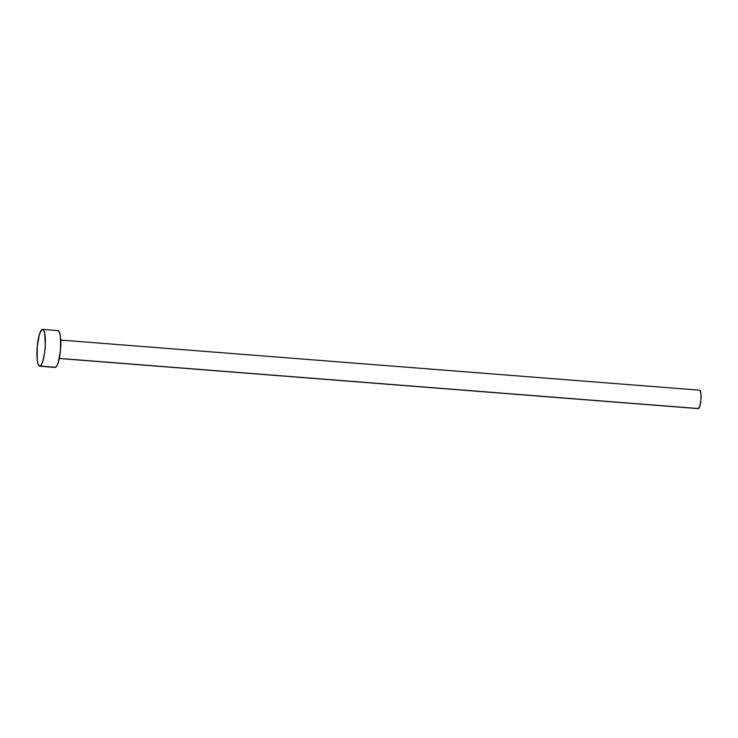 <?xml version="1.0" encoding="UTF-8"?>
<svg xmlns="http://www.w3.org/2000/svg" width="738" height="738" viewBox="0 0 738 738"><rect width="100%" height="100%" fill="white"/><g stroke="black" fill="none" stroke-linecap="round" stroke-linejoin="round"><path stroke-width="1.11" d="M59.289 358.493L698.259 408.631A9.243 2.002 -85.5 0 0 698.545 408.557L59.308 358.4L698.545 408.557A9.243 2.002 -85.5 0 0 701.017 398.907A9.243 2.002 -85.5 0 0 699.698 390.199L60.737 340.07M39.695 366.223L55.11 367.432A18.478 4.004 -85.5 0 0 55.701 367.284L40.276 366.076L55.701 367.284A18.478 4.004 -85.5 0 0 60.645 348.004A18.478 4.004 -85.5 0 0 58.007 330.587L42.592 329.369A18.478 4.004 94.5 0 1 45.221 346.795A18.478 4.004 94.5 0 1 40.276 366.076A18.478 4.004 94.5 0 1 39.695 366.223A18.478 4.004 94.5 0 1 37.057 348.806A18.478 4.004 94.5 0 1 42.001 329.517A18.478 4.004 94.5 0 1 42.592 329.369M58.219 330.624L59.584 332.524L60.488 336.925L60.461 350.301L58.154 362.921L56.522 366.482L54.907 367.386M42.001 329.517L43.524 330.024L44.686 333.235L45.295 345.476L44.649 352.653L42.73 361.712L41.107 365.273L39.483 366.177L38.118 364.286L37.214 359.886L37.232 346.509L39.548 333.89L42.001 329.517M699.808 390.227L700.943 393.372L700.934 400.061L699.772 406.37L698.148 408.603"/></g></svg>
